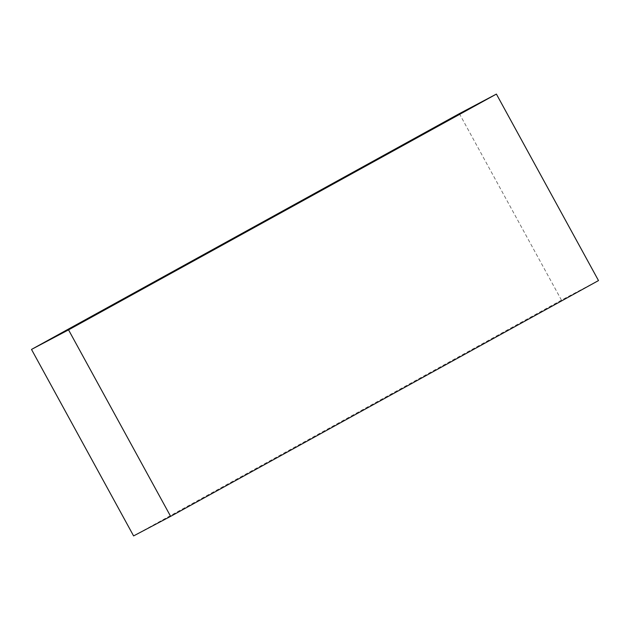 <?xml version="1.0" encoding="UTF-8"?>
<svg xmlns="http://www.w3.org/2000/svg" width="630" height="630" viewBox="0 0 630 630"><rect width="100%" height="100%" fill="white"/><g stroke="black" fill="none" stroke-linecap="round" stroke-linejoin="round"><path stroke-width="0.47" stroke-dasharray="3.15 2.36" d="M459.372 113.644L561.464 300.132L598.5 280.57M561.464 300.132L133.599 535.917"/><path stroke-width="0.94" d="M496.401 94.083L598.5 280.57L170.628 516.356L68.536 329.868L496.401 94.083L459.372 113.644L31.5 349.43L68.536 329.868M31.5 349.43L133.599 535.917L170.628 516.356"/></g></svg>
